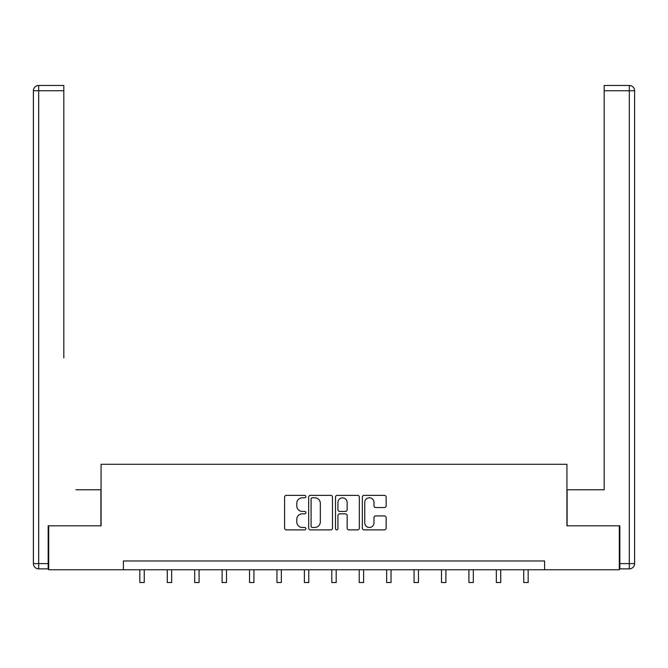 <?xml version="1.0" encoding="UTF-8"?>
<svg xmlns="http://www.w3.org/2000/svg" width="668" height="668" viewBox="0 0 668 668"><rect width="100%" height="100%" fill="white"/><g stroke="black" fill="none" stroke-linecap="round" stroke-linejoin="round"><path stroke-width="1" d="M305.877 496.583A1.211 1.211 0 0 0 304.666 495.372L286.33 495.372A1.728 1.728 0 0 0 284.61 497.101L284.61 528.154A1.728 1.728 0 0 0 286.33 529.883L304.666 529.883A1.211 1.211 0 0 0 305.877 528.672A1.211 1.211 0 0 0 304.666 527.47L302.295 527.47A5.519 5.519 0 0 1 296.776 521.95L296.776 519.362A5.519 5.519 0 0 1 302.295 513.834L304.666 513.834A1.211 1.211 0 0 0 305.877 512.632A1.211 1.211 0 0 0 304.666 511.421L302.295 511.421A5.519 5.519 0 0 1 296.776 505.901L296.776 503.313A5.519 5.519 0 0 1 302.295 497.785L304.666 497.785A1.211 1.211 0 0 0 305.877 496.583M384.426 507.538A1.728 1.728 0 0 0 386.154 505.81L386.154 497.101A1.728 1.728 0 0 0 384.426 495.372L364.068 495.372A1.728 1.728 0 0 0 362.34 497.101L362.34 528.154A1.728 1.728 0 0 0 364.068 529.883L384.426 529.883A1.728 1.728 0 0 0 386.154 528.154L386.154 517.633A1.728 1.728 0 0 0 384.426 515.905L375.717 515.905A1.728 1.728 0 0 0 373.988 517.633L373.988 522.852A4.618 4.618 0 0 1 369.371 527.47A4.618 4.618 0 0 1 364.753 522.852L364.753 502.403A4.618 4.618 0 0 1 369.371 497.785A4.618 4.618 0 0 1 373.988 502.403L373.988 505.81A1.728 1.728 0 0 0 375.717 507.538L384.426 507.538M63.811 85.462L38.677 85.462L63.811 85.462L52.563 85.462L63.811 85.462L63.811 90.731L38.677 90.731L38.677 563.608L48.163 563.608L48.163 525.816L101.077 525.816L101.077 464.285L566.923 464.285L566.923 525.816L619.303 525.816L619.303 569.762L544.595 569.762L544.595 560.97L123.405 560.97L123.405 569.762L544.595 569.762M48.697 525.816L48.697 569.762L123.405 569.762M332.489 497.101A1.728 1.728 0 0 0 330.769 495.372L310.403 495.372A1.728 1.728 0 0 0 308.674 497.101L308.674 528.154A1.728 1.728 0 0 0 310.403 529.883L330.769 529.883A1.728 1.728 0 0 0 332.489 528.154L332.489 497.101M337.231 495.372L357.597 495.372A1.728 1.728 0 0 1 359.326 497.101L359.326 528.154A1.728 1.728 0 0 1 357.597 529.883L348.88 529.883A1.728 1.728 0 0 1 347.16 528.154L347.16 515.562A1.728 1.728 0 0 0 345.431 513.834L339.653 513.834A1.728 1.728 0 0 0 337.924 515.562L337.924 528.672A1.211 1.211 0 0 1 336.714 529.883A1.211 1.211 0 0 1 335.511 528.672L335.511 497.101A1.728 1.728 0 0 1 337.231 495.372M312.298 497.785A1.211 1.211 0 0 0 311.096 498.996L311.096 526.259A1.211 1.211 0 0 0 312.298 527.47L314.803 527.47A5.519 5.519 0 0 0 320.323 521.95L320.323 503.313A5.519 5.519 0 0 0 314.803 497.785L312.298 497.785M347.16 502.495A4.618 4.618 0 0 0 342.542 497.877A4.618 4.618 0 0 0 337.924 502.495L337.924 509.692A1.728 1.728 0 0 0 339.653 511.421L345.431 511.421A1.728 1.728 0 0 0 347.16 509.692L347.16 502.495M139.837 569.762L139.837 582.538L144.238 582.538L144.238 569.762M100.901 525.816L100.901 489.778L75.943 489.778M63.811 90.731L63.811 357.931M33.4 563.608L38.677 563.608L38.677 568.877L48.163 568.877L38.677 568.877A5.277 5.277 0 0 1 33.4 563.608L33.4 90.731A5.277 5.277 0 0 1 38.677 85.462A5.277 5.277 0 0 0 33.4 90.731A5.277 5.277 0 0 1 38.677 85.462A5.277 5.277 0 0 0 33.4 90.731L38.677 90.731L38.677 85.462M48.163 563.608L48.163 568.877M592.057 489.778L604.189 489.778L604.189 85.462L629.323 85.462L615.437 85.462M567.099 525.816L567.099 489.778L604.189 489.778L604.189 357.931M619.837 563.608L629.323 563.608L629.323 568.877A5.277 5.277 0 0 0 634.6 563.608L634.6 90.731L634.6 563.608A5.277 5.277 0 0 1 629.323 568.877L619.837 568.877L619.837 525.816L619.303 525.816M629.323 85.462A5.277 5.277 0 0 1 634.6 90.731A5.277 5.277 0 0 0 629.323 85.462L629.323 90.731L604.189 90.731M167.267 569.762L167.267 582.538L171.659 582.538L171.659 569.762M194.689 569.762L194.689 582.538L199.081 582.538L199.081 569.762M222.11 569.762L222.11 582.538L226.502 582.538L226.502 569.762M249.531 569.762L249.531 582.538L253.932 582.538L253.932 569.762M276.953 569.762L276.953 582.538L281.353 582.538L281.353 569.762M304.383 569.762L304.383 582.538L308.775 582.538L308.775 569.762M331.804 569.762L331.804 582.538L336.196 582.538L336.196 569.762M359.225 569.762L359.225 582.538L363.617 582.538L363.617 569.762M386.647 569.762L386.647 582.538L391.047 582.538L391.047 569.762M414.068 569.762L414.068 582.538L418.469 582.538L418.469 569.762M441.498 569.762L441.498 582.538L445.89 582.538L445.89 569.762M468.919 569.762L468.919 582.538L473.311 582.538L473.311 569.762M496.341 569.762L496.341 582.538L500.733 582.538L500.733 569.762M523.762 569.762L523.762 582.538L528.163 582.538L528.163 569.762M634.6 563.608L629.323 563.608L629.323 90.731L634.6 90.731"/></g></svg>
